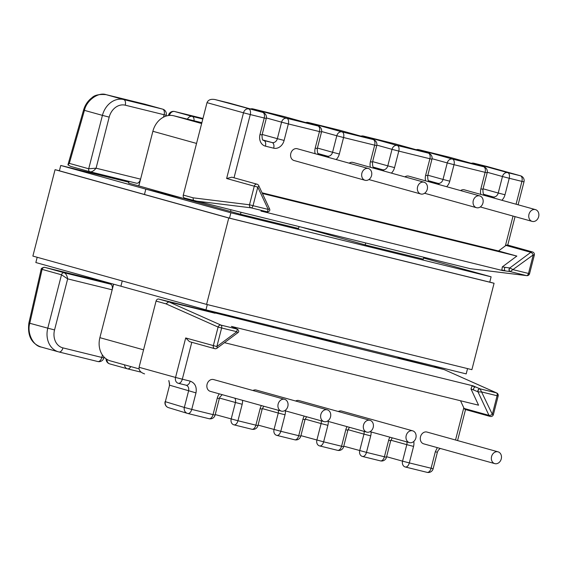 <?xml version="1.0" encoding="UTF-8"?>
<svg xmlns="http://www.w3.org/2000/svg" width="567" height="567" viewBox="0 0 567 567"><rect width="100%" height="100%" fill="white"/><g stroke="black" fill="none" stroke-linecap="round" stroke-linejoin="round"><path stroke-width="0.85" d="M278.149 404.03A6.117 4.983 105.5 0 0 281.352 411.11A6.117 4.983 105.5 0 0 287.83 406.411A6.117 4.983 105.5 0 0 284.627 399.331A6.117 4.983 105.5 0 0 278.149 404.03M284.627 399.331L213.561 379.557A6.117 4.983 105.5 0 0 207.083 384.256A6.117 4.983 105.5 0 0 210.286 391.343L281.352 411.11M320.837 414.534A6.117 4.983 105.5 0 0 324.033 421.614A6.117 4.983 105.5 0 0 330.518 416.915A6.117 4.983 105.5 0 0 327.315 409.828A6.117 4.983 105.5 0 0 320.837 414.534M363.518 425.03A6.117 4.983 105.5 0 0 366.721 432.111A6.117 4.983 105.5 0 0 373.199 427.412A6.117 4.983 105.5 0 0 370.003 420.331A6.117 4.983 105.5 0 0 363.518 425.03M406.206 435.534A6.117 4.983 105.5 0 0 409.409 442.614A6.117 4.983 105.5 0 0 415.887 437.915A6.117 4.983 105.5 0 0 412.684 430.835A6.117 4.983 105.5 0 0 406.206 435.534M491.575 456.534A6.117 4.983 105.5 0 0 494.778 463.615A6.117 4.983 105.5 0 0 501.256 458.916A6.117 4.983 105.5 0 0 498.06 451.835A6.117 4.983 105.5 0 0 491.575 456.534M498.06 451.835L426.986 432.061A6.117 4.983 105.5 0 0 420.508 436.767A6.117 4.983 105.5 0 0 423.712 443.848L494.778 463.615M361.881 173.204A6.117 4.983 105.5 0 0 365.077 180.285A6.117 4.983 105.5 0 0 371.555 175.586A6.117 4.983 105.5 0 0 368.359 168.505A6.117 4.983 105.5 0 0 361.881 173.204M368.359 168.505L297.292 148.738A6.117 4.983 105.5 0 0 290.814 153.437A6.117 4.983 105.5 0 0 294.011 160.518L365.077 180.285M417.574 186.912A6.117 4.983 105.5 0 0 420.778 193.992A6.117 4.983 105.5 0 0 427.256 189.293A6.117 4.983 105.5 0 0 424.052 182.205A6.117 4.983 105.5 0 0 417.574 186.912M473.275 200.612A6.117 4.983 105.5 0 0 476.471 207.692A6.117 4.983 105.5 0 0 482.949 202.993A6.117 4.983 105.5 0 0 479.753 195.913A6.117 4.983 105.5 0 0 473.275 200.612M528.968 214.312A6.117 4.983 105.5 0 0 532.172 221.392A6.117 4.983 105.5 0 0 538.65 216.693A6.117 4.983 105.5 0 0 535.446 209.613A6.117 4.983 105.5 0 0 528.968 214.312M496.699 392.959A2.608 2.112 114 0 0 496.409 392.86A2.608 1.51 -76.2 0 1 497.096 395.745L498.166 395.993A2.608 2.608 0 0 0 496.699 392.959L444.209 369.606L496.409 392.86L480.079 388.849L475.763 387.02A2.006 1.517 112.9 0 0 473.686 388.565A2.006 1.517 112.9 0 0 473.693 390.025L478.116 391.875L481.907 392.01L497.096 395.745L492.326 414.328L480.079 388.849A2.006 1.354 111.7 0 0 478.491 389.742A2.006 1.354 111.7 0 0 478.116 391.875M480.051 388.834A2.006 1.517 112.9 0 0 477.974 390.379A2.006 1.517 112.9 0 0 477.981 391.832L488.952 415.349L464.089 408.431L465.004 409.431L490.172 416.433A2.608 2.608 0 0 0 493.396 414.569L498.166 395.993M267.355 211.852A2.006 1.722 96.1 0 0 267.539 211.881L267.631 211.888A2.006 1.836 94.3 0 1 267.376 211.852L268.205 209.421L253.024 205.686L257.794 187.11A2.608 1.091 155 0 0 258.701 185.6A2.608 2.608 0 0 0 257.035 184.197L231.868 177.195L226.63 178.506L254.271 186.196L249.501 204.779L193.184 197.833C192.964 199.393 193.453 200.413 194.658 200.881L251.046 207.834L267.376 211.852L263.733 211.463A2.006 1.722 96.1 0 0 264.109 211.505M263.917 211.491L267.539 211.881A2.006 1.722 96.1 0 0 267.581 211.888M470.539 268.694L526.516 275.605L510.187 271.586L505.566 270.955A2.006 1.524 -82.2 0 1 504.481 268.63A2.006 1.524 -82.2 0 1 505.197 267.348L509.783 267.971L513.312 269.722L528.494 273.457L533.264 254.881L510.187 271.586A2.006 1.361 -81.4 0 1 509.223 270.062A2.006 1.361 -81.4 0 1 509.917 268.007M510.151 271.579A2.006 1.524 -82.2 0 1 509.067 269.254A2.006 1.524 -82.2 0 1 509.783 267.971L530.811 252.329L505.948 245.412L505.381 245.851L513.029 216.07M327.315 409.828L256.249 390.061A6.117 4.983 105.5 0 0 252.91 390.507M412.684 430.835L341.618 411.061A6.117 4.983 105.5 0 0 338.279 411.507M460.524 400.756L464.089 408.431M370.003 420.331L298.929 400.564A6.117 4.983 105.5 0 0 295.591 401.004M424.052 182.205L352.986 162.438A6.117 4.983 105.5 0 0 349.18 163.168M535.446 209.613L464.38 189.839A6.117 4.983 105.5 0 0 460.574 190.576M501.838 269.97L505.566 270.955L502.83 270.615L501.838 269.97L502.334 266.873L516.849 256.078L498.499 250.975L505.381 245.851M498.499 250.975L262.06 192.808M479.753 195.913L408.687 176.139A6.117 4.983 105.5 0 0 404.881 176.876M365.219 244.901L365.722 242.959L423.797 257.248L423.294 259.225M398.147 357.153L397.878 358.209L339.796 343.921L340.072 342.865M502.83 270.615L261.401 211.172M193.184 197.833L183.283 195.076A2.608 2.126 105.5 0 0 184.651 198.096L240.996 212.278L240.486 214.255M298.568 228.544L299.071 226.566L240.996 212.278M299.071 226.566L365.722 242.959M470.135 268.645L423.797 257.248M165.968 303.841L156.067 301.084L139.071 367.296L175.55 377.445L185.692 337.953L189.491 341.653L214.702 348.662A2.608 2.126 -74.5 0 1 213.334 345.643L218.104 327.067L165.968 303.841L168.739 301.842L215.07 313.239L215.347 312.176M156.067 301.084A2.608 2.126 -74.5 0 1 158.781 299.071L168.739 301.842L220.939 325.097L237.268 329.115A2.006 1.722 -64.6 0 1 237.516 329.2L237.516 329.2A2.006 1.722 -64.6 0 1 237.559 329.221M205.311 309.688L205.112 310.468L158.781 299.071M230.528 211.491L230.96 209.811M184.651 198.096A2.608 2.126 105.5 0 0 184.7 198.11L194.559 200.853M183.283 195.076L207.012 102.655C208.195 99.842 210.867 98.807 215.028 99.558L262.677 112.365L214.907 99.53L228.94 102.981A5.011 2.906 103.8 0 1 228.99 102.996A5.011 4.082 -74.5 0 1 229.089 103.017A5.011 4.082 -74.5 0 1 229.181 103.045M397.956 357.912L444.209 369.606L397.878 358.209M90.231 171.822L136.463 183.198A5.011 2.906 -76.2 0 0 136.512 183.212A5.011 2.906 -76.2 0 0 140.51 179.122L138.752 185.962M113.542 284.159L112.096 289.794L67.664 278.865C67.09 275.605 65.935 273.57 64.206 272.762L110.544 284.159A5.011 2.906 103.8 0 1 112.096 289.794M304.777 334.183L339.796 343.921L205.112 310.468M516.849 256.078L262.372 193.475M502.334 266.873L505.197 267.348M470.334 268.687L526.722 275.64A2.608 2.119 -83 0 1 526.516 275.605A2.608 1.51 103.8 0 0 528.494 273.457L529.564 273.698L534.334 255.122L533.264 254.881A2.608 1.042 53.4 0 0 530.811 252.329A2.608 2.126 -74.5 0 1 532.505 251.961L507.302 244.951L505.948 245.412M273.152 327.528L273.422 326.464M110.544 284.159L103.159 282.104L103.357 281.324M128.567 183.127L129.021 181.369M145.18 104.278A5.011 4.082 105.5 0 0 145.088 104.25A5.011 4.082 105.5 0 0 144.989 104.222L106.114 94.661C98.346 91.811 86.432 100.451 84.44 110.374L102.429 115.37L88.714 168.768L69.316 163.367L67.92 164.884L70.655 166.379L90.033 171.773M140.51 179.122L96.078 168.193L88.714 168.768A2.608 2.126 105.5 0 0 90.082 171.787L70.655 166.379M163.509 117.156L164.125 114.747L125.25 105.186A15.437 12.58 -74.5 0 0 109.19 117.128L96.078 168.193C94.002 170.787 92.017 171.992 90.132 171.801L136.512 183.212M260.997 211.122L263.294 211.406M269.339 208.826L268.205 209.421L257.794 187.11L254.271 186.196A2.608 2.126 105.5 0 1 257.035 184.197M473.232 385.893L472.049 385.999L475.763 387.02L473.232 385.893L231.4 326.401L237.623 329.25A2.006 1.829 -61.9 0 1 237.63 329.257C239.005 330.859 239.083 332.007 237.857 332.694L216.955 348.244A2.608 1.042 -126.6 0 0 216.856 346.557L236.808 331.716L221.626 327.981L216.856 346.557L185.692 337.953M472.049 385.999L470.993 388.962L478.562 405.192L224.44 342.674M470.993 388.962L473.693 390.025M102.429 355.041L101.812 357.444L62.93 347.883A15.437 12.58 105.5 0 1 54.552 329.923L67.664 278.865L61.498 274.775L42.156 269.396A2.403 1.396 -76.2 0 0 42.093 269.382L29.803 323.169C26.762 332.843 33.084 345.983 41.306 347.068M237.538 332.687L236.808 331.716L237.268 329.115L233.647 327.372M231.4 326.401L233.93 327.528A2.006 1.722 -64.6 0 1 234.199 327.627M237.268 329.115A2.006 1.829 -61.9 0 1 237.623 329.25M471.822 163.438A5.011 4.082 -74.5 0 1 473.998 163.268A5.011 2.906 -76.2 0 0 473.948 163.253L486.713 166.393L473.998 163.268L507.685 172.637L520.378 175.763L486.748 166.407M191.795 342.291L182.319 379.195L190.179 381.13A5.011 2.906 103.8 0 1 186.182 385.22L186.182 385.22A5.011 2.906 103.8 0 1 186.132 385.206L178.371 383.299M178.081 383.221L178.18 383.249A5.011 4.082 -74.5 0 1 175.55 377.445L182.319 379.195A5.011 2.906 103.8 0 1 178.321 383.285A5.011 2.906 103.8 0 1 178.272 383.278A5.011 4.082 -74.5 0 1 178.18 383.249A5.011 5.011 0 0 0 178.321 383.285L186.21 385.227M144.585 373.901C140.588 372.533 138.745 370.336 139.071 367.296M187.571 413.428A5.011 4.756 -73.1 0 1 184.339 407.446L191.752 409.388L195.984 392.881L169.583 385.184L165.344 401.691L184.339 407.446L188.577 390.939C189.095 387.963 188.279 386.049 186.132 385.206M219.323 393.852A10.022 8.172 105.5 0 0 217.274 398.119L213.036 414.626L191.752 409.388A5.011 2.906 103.8 0 1 187.755 413.478A5.011 5.011 0 0 1 187.5 413.407L168.505 407.645A5.011 4.756 -73.1 0 1 165.344 401.691L169.583 385.184L168.923 380.677M41.079 269.672C41.008 268.425 42.206 267.638 44.651 267.333A2.608 2.126 -79 0 1 44.736 267.348A5.011 2.906 -76.2 0 1 44.821 267.369L103.251 281.742L44.864 267.383A5.011 2.906 -76.2 0 0 44.821 267.369L44.651 267.333A2.608 2.126 -79 0 0 42.093 269.382L41.072 269.672L28.889 323.027C27.322 335.529 31.334 343.503 40.923 346.961M62.93 347.883A5.011 2.906 103.8 0 1 58.94 351.972A5.011 2.906 103.8 0 1 58.89 351.958A20.447 16.663 -74.5 0 1 58.493 351.852A20.447 16.663 -74.5 0 1 47.791 328.173L28.889 323.027M69.316 163.367L84.44 110.374L83.59 109.97L67.92 164.884M187.457 119.148A5.011 4.082 -74.5 0 1 192.248 116.412L174.664 111.522A5.011 2.906 -76.2 0 0 174.615 111.508L202.951 118.482L174.664 111.522A5.011 4.082 105.5 0 0 169.448 115.399L168.597 115.002A5.011 5.011 0 0 1 174.615 111.508A5.011 2.906 -76.2 0 0 174.459 111.479M113.62 284.18L99.884 337.67A20.051 16.337 105.5 0 0 110.381 360.888L139.007 368.855M201.873 122.692L173.729 115.767A20.051 16.337 105.5 0 0 152.877 131.282L138.83 185.983M128.589 183.049L183.113 198.301L145.818 189.13L144.45 194.467L145.818 189.13L60.761 165.465L59.393 170.802L229.507 218.132L230.875 212.788L491.114 276.809L423.599 258.028M207.309 304.585L205.949 309.865L120.899 286.207L122.245 280.941L120.899 286.207L35.841 262.542L37.188 257.276M423.308 259.147L366.339 245.213L301.105 227.062M60.761 165.465L128.808 182.205M298.575 228.508L240.188 214.177L183.113 198.301L145.818 189.13L230.875 212.788M205.949 309.865L466.194 373.887L467.548 368.607M229.507 218.132L489.746 282.146L491.114 276.809M489.768 282.075L494.077 283.273L471.893 369.67L206.572 304.401L32.879 256.078L55.063 169.682L59.407 170.752M494.077 283.273L228.756 218.004L206.572 304.401M228.756 218.004L55.063 169.682M405.384 467.01L427.043 472.339A5.011 2.906 -76.2 0 0 427.093 472.354A5.011 2.906 -76.2 0 0 431.09 468.264L435.328 451.764L437.384 452.232L433.145 468.732L409.324 462.913L402.563 461.155L406.801 444.656L390.861 440.219M187.805 413.485L208.989 418.701A5.011 2.906 103.8 0 0 209.039 418.708A5.011 5.011 0 0 0 215.091 415.094L213.036 414.626A5.011 2.906 103.8 0 1 209.039 418.708L187.755 413.478A5.011 2.906 103.8 0 1 187.705 413.463M195.984 392.881C196.962 386.9 195.027 382.98 190.179 381.13M261.387 405.561A10.022 8.172 105.5 0 0 260.118 408.658L255.88 425.165L237.949 420.749L242.187 404.25A10.022 8.172 105.5 0 0 242.534 400.309M304.231 416.1A10.022 8.172 105.5 0 0 302.962 419.197L298.724 435.704L280.793 431.289L285.031 414.789A10.022 8.172 105.5 0 0 285.378 410.855M347.075 426.646A10.022 8.172 105.5 0 0 345.806 429.736L341.568 446.243L323.637 441.835L327.875 425.328A10.022 8.172 105.5 0 0 328.222 421.401M389.912 437.192A10.022 8.172 105.5 0 0 388.65 440.283L384.412 456.782L366.48 452.374L370.719 435.867A10.022 8.172 105.5 0 0 371.066 431.948M406.851 441.906A5.011 4.082 105.5 0 1 406.801 444.656L413.563 446.406A10.022 8.172 105.5 0 0 413.775 441.445M413.563 446.406L409.324 462.913A5.011 2.906 -76.2 0 1 405.334 467.002L427.093 472.354A5.011 5.011 0 0 0 433.145 468.732M437.32 447.632L435.328 451.764M455.528 440.006L463.799 407.779M516.069 204.219L521.931 181.39L509.237 178.272L504.999 194.772L498.23 193.021L502.468 176.514L487.273 172.29M501.852 200.264A10.022 8.172 105.5 0 0 504.999 194.772M446.619 186.692A10.022 8.172 105.5 0 0 449.773 181.192L454.011 164.685L485.111 172.34L480.88 188.839A10.022 8.172 105.5 0 0 480.788 194.403M391.386 173.119A10.022 8.172 105.5 0 0 394.554 167.605L398.792 151.098L429.892 158.753L425.654 175.253A10.022 8.172 105.5 0 0 425.576 180.838M336.153 159.547A10.022 8.172 105.5 0 0 339.335 154.018L343.567 137.519L374.674 145.166L370.435 161.673A10.022 8.172 105.5 0 0 370.357 167.272M263.719 140.481L263.882 140.531A5.011 4.082 105.5 0 1 263.783 140.503C263.761 139.688 262.032 142.26 262.046 134.967L259.991 134.499A10.022 8.172 105.5 0 0 265.434 146.158L273.684 148.193A10.022 8.172 105.5 0 0 284.11 140.432L288.348 123.932L319.448 131.579L315.209 148.086A10.022 8.172 105.5 0 0 315.139 153.7M259.991 134.499L264.229 118L250.267 114.562L234.029 177.797M215.233 414.562L237.949 420.749A5.011 2.906 103.8 0 1 233.951 424.839L251.883 429.254A5.011 5.011 0 0 0 257.935 425.633L255.88 425.165A5.011 2.906 103.8 0 1 251.883 429.254A5.011 2.906 103.8 0 1 251.84 429.24L234.001 424.853M233.71 424.775L233.81 424.803A5.011 4.082 -74.5 0 1 231.187 418.999L235.425 402.492L219.486 398.062M258.077 425.101L280.793 431.289A5.011 2.906 103.8 0 1 276.795 435.378L294.727 439.794A5.011 5.011 0 0 0 300.779 436.172L298.724 435.704A5.011 2.906 103.8 0 1 294.727 439.794A5.011 2.906 103.8 0 1 294.684 439.779L276.845 435.392M276.554 435.314L276.653 435.343A5.011 4.082 -74.5 0 1 274.031 429.538L278.269 413.031L262.33 408.601M300.921 435.64L323.637 441.835A5.011 2.906 103.8 0 1 319.646 445.917L337.571 450.333A5.011 5.011 0 0 0 343.623 446.711L341.568 446.243A5.011 2.906 103.8 0 1 337.571 450.333A5.011 2.906 103.8 0 1 337.528 450.318L319.696 445.931M319.398 445.853L319.497 445.882A5.011 4.082 -74.5 0 1 316.875 440.077L321.113 423.57L305.174 419.141M343.765 446.179L366.48 452.374A5.011 2.906 103.8 0 1 362.49 456.463L380.422 460.872A5.011 5.011 0 0 0 386.467 457.25L384.412 456.782A5.011 2.906 103.8 0 1 380.422 460.872A5.011 2.906 103.8 0 1 380.372 460.858L362.54 456.47M362.242 456.392L362.341 456.421A5.011 4.082 -74.5 0 1 359.719 450.616L363.957 434.116L348.018 429.68M405.086 466.932L405.185 466.96A5.011 4.082 -74.5 0 1 402.563 461.155L386.609 456.719M315.209 148.086L317.272 148.554L321.51 132.047L319.448 131.579A5.011 2.906 -76.2 0 0 317.896 125.952L284.209 116.575L253.109 108.928L286.796 118.297L317.896 125.952A5.011 4.082 -74.5 0 1 317.995 125.973L284.308 116.604A5.011 4.082 -74.5 0 1 284.407 116.632M370.435 161.673L372.491 162.141L376.729 145.634L374.674 145.166A5.011 2.906 -76.2 0 0 373.121 139.532L339.435 130.162L308.335 122.515L342.021 131.884L373.121 139.532A5.011 4.082 -74.5 0 1 373.214 139.56L339.527 130.19A5.011 4.082 -74.5 0 1 339.626 130.219M425.654 175.253L427.709 175.72L431.948 159.221L429.892 158.753A5.011 2.906 -76.2 0 0 428.34 153.118L394.653 143.749L363.553 136.094L397.24 145.471L428.34 153.118A5.011 4.082 -74.5 0 1 428.439 153.147L394.752 143.77A5.011 4.082 -74.5 0 1 394.845 143.798M480.88 188.839L482.935 189.307L487.173 172.807L485.111 172.34A5.011 2.906 -76.2 0 0 483.566 166.705L449.879 157.335L418.772 149.681L452.459 159.051L483.566 166.705A5.011 4.082 -74.5 0 1 483.658 166.726L449.971 157.357A5.011 4.082 -74.5 0 1 450.07 157.385M194.027 120.764A5.011 2.906 103.8 0 0 192.248 116.412L202.816 119.013M144.89 104.2A5.011 2.906 103.8 0 1 144.939 104.208A5.011 2.906 103.8 0 1 144.989 104.222L162.573 109.112L123.698 99.551L106.114 94.661A5.011 2.906 103.8 0 0 106.064 94.646C99.246 94.065 94.569 95.079 92.024 97.687C87.935 100.749 85.121 104.845 83.59 109.97M226.63 178.506L243.498 112.805L207.012 102.655M125.25 105.186A5.011 2.906 -76.2 0 0 123.698 99.551A20.447 16.663 105.5 0 0 102.429 115.37L109.19 117.128M249.501 204.779A2.608 2.119 97 0 0 251.046 207.834A2.608 1.51 103.8 0 0 253.024 205.686L249.501 204.779M162.672 109.14A5.011 5.011 0 0 1 166.181 115.214L164.125 114.747A5.011 2.906 -76.2 0 0 162.573 109.112A5.011 4.082 -74.5 0 1 162.672 109.14L145.088 104.25A5.011 5.011 0 0 0 144.939 104.208L106.064 94.646M127.249 368.77L109.856 363.929A5.011 4.082 105.5 0 1 109.757 363.901A5.011 4.082 105.5 0 1 106.943 359.393M127.54 368.848L141.133 372.186L127.49 368.833A5.011 2.906 -76.2 0 0 130.786 366.566M42.156 269.396A2.608 2.126 105.5 0 1 44.864 267.383L64.206 272.762A2.608 2.126 -74.5 0 0 61.498 274.775L47.791 328.173L54.552 329.923M493.396 414.569L492.326 414.328A2.608 1.091 -25 0 1 488.952 415.349A2.608 2.126 105.5 0 0 490.172 416.433M40.909 346.961L58.94 351.972L97.815 361.533A5.011 5.011 0 0 0 103.867 357.912L101.812 357.444A5.011 2.906 103.8 0 1 97.815 361.533A5.011 2.906 103.8 0 1 97.765 361.519L58.989 351.979M218.104 327.067A2.608 2.112 -66 0 1 220.939 325.097A2.608 1.51 -76.2 0 1 221.626 327.981L218.104 327.067M124.534 364.829A5.011 4.082 105.5 0 0 127.341 368.798L109.757 363.901A5.011 5.011 0 0 1 106.093 358.826M484.601 194.821L493.021 196.898L483.842 194.346M483.063 188.797L498.23 193.021A5.011 4.082 105.5 0 1 493.021 196.898A5.011 2.906 -76.2 0 1 494.381 198.188M429.382 181.234L437.795 183.311L428.624 180.76M427.844 175.217L443.011 179.434L447.25 162.927L432.054 158.703M374.156 167.655L382.576 169.724L373.405 167.173M372.618 161.63L387.785 165.847L392.024 149.348L376.835 145.117M318.938 154.068L327.357 156.145L318.179 153.593M317.4 148.044L332.567 152.268L336.805 135.761L321.609 131.537M265.434 146.158A5.011 2.906 -76.2 0 0 263.882 140.531L272.132 142.558L262.96 140.006M262.181 134.457L277.348 138.681L281.586 122.174L266.391 117.95M523.986 181.858A5.011 5.011 0 0 0 520.478 175.784A5.011 4.082 -74.5 0 0 520.378 175.763A5.011 2.906 -76.2 0 1 521.931 181.39L523.986 181.858L518.096 204.786M509.237 178.272A5.011 2.906 -76.2 0 0 507.685 172.637A5.011 4.082 -74.5 0 0 502.468 176.514L509.237 178.272M471.354 163.303A5.011 5.011 0 0 1 473.948 163.253A5.011 2.906 -76.2 0 0 473.792 163.225M485.962 195.842A5.011 2.906 -76.2 0 0 484.764 194.864A5.011 4.082 105.5 0 1 484.672 194.842C484.65 194.027 482.921 196.6 482.935 189.307M416.603 149.851A5.011 4.082 -74.5 0 1 418.772 149.681A5.011 2.906 -76.2 0 0 418.722 149.667L449.829 157.321A5.011 2.906 -76.2 0 1 449.879 157.335A5.011 4.082 -74.5 0 1 449.971 157.357A5.011 5.011 0 0 0 449.829 157.321A5.011 2.906 -76.2 0 0 449.78 157.307M454.011 164.685A5.011 2.906 -76.2 0 0 452.459 159.051A5.011 4.082 -74.5 0 0 447.25 162.927L454.011 164.685M416.135 149.723A5.011 5.011 0 0 1 418.722 149.667A5.011 2.906 -76.2 0 0 418.574 149.638M449.773 181.192L443.011 179.434A5.011 4.082 105.5 0 1 437.795 183.311A5.011 2.906 -76.2 0 1 439.17 184.622M430.75 182.276A5.011 2.906 -76.2 0 0 429.545 181.284A5.011 4.082 105.5 0 1 429.446 181.256C429.432 180.448 427.702 183.021 427.709 175.72M361.377 136.264A5.011 4.082 -74.5 0 1 363.553 136.094A5.011 2.906 -76.2 0 0 363.504 136.08L394.604 143.734A5.011 2.906 -76.2 0 1 394.653 143.749A5.011 4.082 -74.5 0 1 394.752 143.77A5.011 5.011 0 0 0 394.604 143.734A5.011 2.906 -76.2 0 0 394.554 143.72M398.792 151.098A5.011 2.906 -76.2 0 0 397.24 145.471A5.011 4.082 -74.5 0 0 392.024 149.348L398.792 151.098M360.91 136.137A5.011 5.011 0 0 1 363.504 136.08A5.011 2.906 -76.2 0 0 363.355 136.052M394.554 167.605L387.785 165.847A5.011 4.082 105.5 0 1 382.576 169.724A5.011 2.906 -76.2 0 1 383.958 171.05M375.538 168.711A5.011 2.906 -76.2 0 0 374.326 167.697A5.011 4.082 105.5 0 1 374.227 167.669C374.206 166.861 372.476 169.434 372.491 162.141M306.159 122.685A5.011 4.082 -74.5 0 1 308.335 122.515A5.011 2.906 -76.2 0 0 308.285 122.5L339.385 130.148A5.011 2.906 -76.2 0 1 339.435 130.162A5.011 4.082 -74.5 0 1 339.527 130.19A5.011 5.011 0 0 0 339.385 130.148A5.011 2.906 -76.2 0 0 339.335 130.141M343.567 137.519A5.011 2.906 -76.2 0 0 342.021 131.884A5.011 4.082 -74.5 0 0 336.805 135.761L343.567 137.519M305.691 122.55A5.011 5.011 0 0 1 308.285 122.5A5.011 2.906 -76.2 0 0 308.129 122.472M339.335 154.018L332.567 152.268A5.011 4.082 105.5 0 1 327.357 156.145A5.011 2.906 -76.2 0 1 328.74 157.484M320.334 155.145A5.011 2.906 -76.2 0 0 319.101 154.111A5.011 4.082 105.5 0 1 319.008 154.089C318.987 153.274 317.258 155.847 317.272 148.554M250.94 109.098A5.011 4.082 -74.5 0 1 253.109 108.928A5.011 2.906 -76.2 0 0 253.059 108.914L284.159 116.568A5.011 2.906 -76.2 0 1 284.209 116.575A5.011 4.082 -74.5 0 1 284.308 116.604A5.011 5.011 0 0 0 284.159 116.568A5.011 2.906 -76.2 0 0 284.117 116.554M288.348 123.932A5.011 2.906 -76.2 0 0 286.796 118.297A5.011 4.082 -74.5 0 0 281.586 122.174L288.348 123.932M250.465 108.963A5.011 5.011 0 0 1 253.059 108.914A5.011 2.906 -76.2 0 0 252.91 108.885M284.11 140.432L277.348 138.681A5.011 4.082 105.5 0 1 272.132 142.558A5.011 2.906 -76.2 0 1 273.684 148.193M243.498 112.805L250.267 114.562A5.011 2.906 -76.2 0 0 248.715 108.928A5.011 4.082 -74.5 0 0 243.498 112.805M262.776 112.394A5.011 4.082 -74.5 0 0 262.677 112.365A5.011 2.906 103.8 0 1 264.229 118L266.284 118.468A5.011 5.011 0 0 0 262.776 112.394L229.089 103.017A5.011 5.011 0 0 0 228.94 102.981A5.011 2.906 103.8 0 0 228.891 102.967M217.274 398.119L219.33 398.587L219.89 397.106L222.229 394.66M242.187 404.25L235.425 402.492A5.011 4.082 105.5 0 0 234.788 398.162M260.118 408.658L262.174 409.126L263.733 406.213M285.031 414.789L278.269 413.031A5.011 4.082 105.5 0 0 278.312 410.267M302.962 419.197L305.018 419.665L306.57 416.752M327.875 425.328L321.113 423.57A5.011 4.082 105.5 0 0 321.156 420.813M345.806 429.736L347.862 430.204L349.414 427.298M370.719 435.867L363.957 434.116A5.011 4.082 105.5 0 0 364.007 431.359M388.65 440.283L390.706 440.75L392.251 437.844M99.884 337.67L143.557 349.818M152.877 131.282L196.543 143.43M173.729 115.767L201.654 123.535M324.033 421.614L284.691 410.664M366.721 432.111L327.372 421.168M409.409 442.614L370.06 431.671M420.778 193.992L368.883 179.555M476.471 207.692L424.584 193.255M532.172 221.392L480.284 206.955M526.722 275.64A2.608 2.608 0 0 0 529.564 273.698M534.334 255.122A2.608 2.608 0 0 0 532.505 251.961M166.181 115.214L165.947 116.129M261.196 211.165L263.924 211.491M267.631 211.888C269.531 211.413 270.19 210.449 269.616 208.989L258.701 185.6M444.259 369.62L434.301 366.849M103.867 357.912L104.08 357.075M214.702 348.662A2.608 2.608 0 0 0 216.955 348.244M515.056 216.629L507.756 245.079M486.72 166.393L520.478 175.784M487.173 172.807A5.011 5.011 0 0 0 483.658 166.726M431.948 159.221A5.011 5.011 0 0 0 428.439 153.147M376.729 145.634A5.011 5.011 0 0 0 373.214 139.56M321.51 132.047A5.011 5.011 0 0 0 317.995 125.973M262.046 134.967L266.284 118.468M169.342 385.099L169.547 383.561L168.753 380.627M165.103 401.606A5.011 5.011 0 0 0 168.505 407.645M215.091 415.094L219.33 398.587M257.935 425.633L262.174 409.126M300.779 436.172L305.018 419.665M343.623 446.711L347.862 430.204M457.562 440.566L465.521 409.572M440.24 448.44L438.27 450.226L437.384 452.232M386.467 457.25L390.706 440.75M168.442 115.533L168.597 115.002"/></g></svg>
